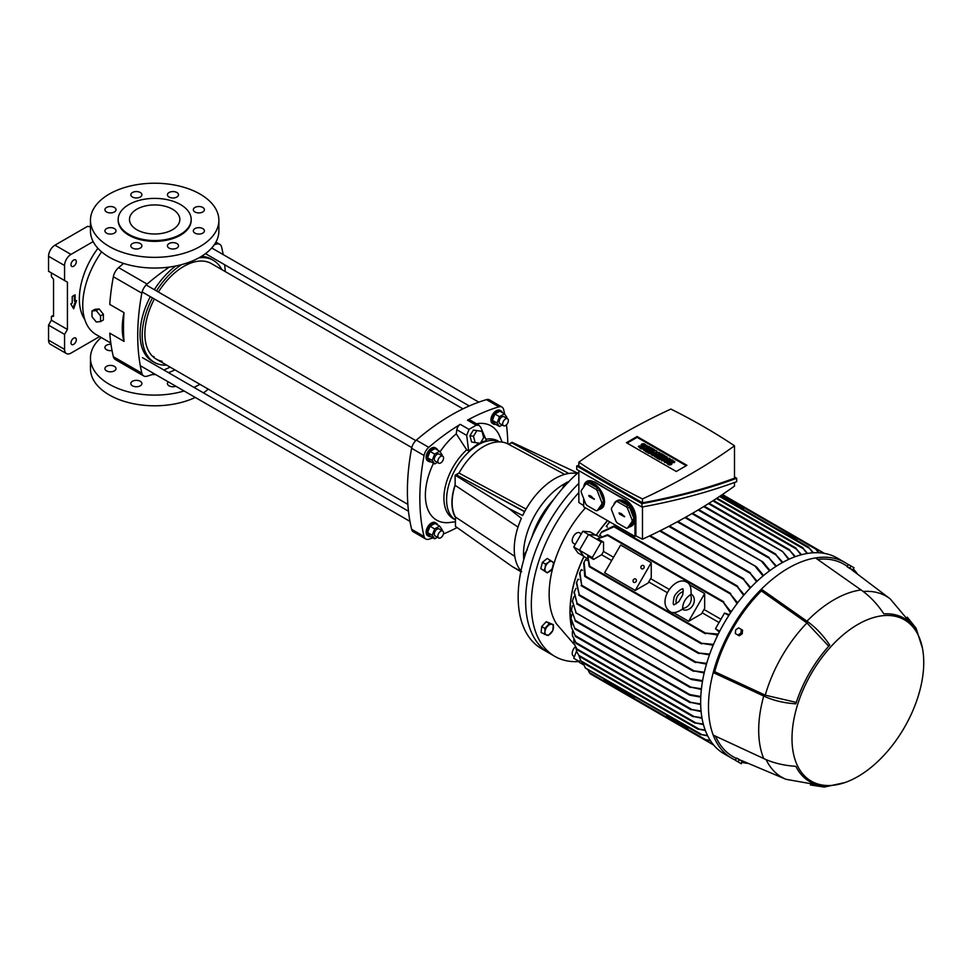 <?xml version="1.0" encoding="UTF-8"?>
<svg xmlns="http://www.w3.org/2000/svg" width="971" height="971" viewBox="0 0 971 971"><rect width="100%" height="100%" fill="white"/><g stroke="black" fill="none" stroke-linecap="round" stroke-linejoin="round"><path stroke-width="1.46" d="M430.857 461.747A7.55 4.357 -60 0 1 428.745 461.468A7.55 4.357 -60 0 1 428.332 461.164A7.55 4.357 -60 0 1 428.976 452.365A7.55 4.357 -60 0 1 436.295 448.384A7.55 4.357 -60 0 1 436.719 448.687A7.55 4.357 -60 0 1 437.593 450.071M428.745 461.468L427.677 460.849A7.55 4.357 -60 0 1 427.264 460.557A7.55 4.357 -60 0 1 427.908 451.746A7.55 4.357 -60 0 1 435.226 447.765L436.295 448.384M430.857 536.587A7.55 4.357 -60 0 1 428.745 536.308A7.55 4.357 -60 0 1 427.689 535.191A7.55 4.357 -60 0 1 429.449 526.5A7.55 4.357 -60 0 1 436.295 523.223A7.55 4.357 -60 0 1 437.351 524.328A7.55 4.357 -60 0 1 437.593 524.91M428.745 536.308L427.677 535.689A7.55 4.357 -60 0 1 426.621 534.572A7.55 4.357 -60 0 1 428.381 525.881A7.55 4.357 -60 0 1 435.226 522.604L436.295 523.223M495.659 424.327A7.55 4.357 -60 0 1 493.547 424.048A7.55 4.357 -60 0 1 493.001 423.623A7.55 4.357 -60 0 1 493.863 414.823A7.55 4.357 -60 0 1 501.109 410.964A7.55 4.357 -60 0 1 501.655 411.388A7.55 4.357 -60 0 1 502.408 412.663M493.547 424.048L492.479 423.441A7.55 4.357 -60 0 1 491.933 423.016A7.55 4.357 -60 0 1 492.795 414.204A7.55 4.357 -60 0 1 500.041 410.357L501.109 410.964M442.727 456.164L439.159 454.112A4.03 2.33 120 0 0 434.68 457.377A4.03 2.33 120 0 0 435.142 461.091L438.698 463.143A4.03 2.33 120 0 0 441.805 462.062A4.03 2.33 120 0 0 443.565 458.009A4.03 2.33 120 0 0 442.727 456.164A4.03 2.33 120 0 0 439.62 457.244A4.03 2.33 120 0 0 437.86 461.298A4.03 2.33 120 0 0 438.698 463.143M441.756 455.605L442.084 454.756L439.62 451.236L434.984 448.566L430.056 451.418L427.592 457.778L430.056 461.286L434.68 463.956L437.399 462.39M439.62 451.236L434.68 454.088L430.056 451.418M434.68 454.088L432.216 460.448L434.68 463.956M432.216 460.448L427.592 457.778M442.727 531.003L439.159 528.94A4.03 2.33 120 0 0 434.68 532.217A4.03 2.33 120 0 0 435.142 535.919L438.698 537.983A4.03 2.33 120 0 0 441.805 536.902A4.03 2.33 120 0 0 443.565 532.848A4.03 2.33 120 0 0 442.727 531.003A4.03 2.33 120 0 0 439.62 532.084A4.03 2.33 120 0 0 437.86 536.138A4.03 2.33 120 0 0 438.698 537.983M441.756 530.445L442.084 529.583L439.62 526.076L434.68 528.928L432.216 535.288L434.68 538.796L437.399 537.23M434.68 538.796L430.056 536.126L427.592 532.606L430.056 526.258L434.984 523.405L439.62 526.076M434.68 528.928L430.056 526.258M432.216 535.288L427.592 532.606M504.422 417.117A4.03 2.33 120 0 0 503.973 416.693A4.03 2.33 120 0 0 500.223 418.574A4.03 2.33 120 0 0 499.495 423.247A4.03 2.33 120 0 0 499.944 423.672L503.5 425.723A4.03 2.33 120 0 0 506.607 424.655A4.03 2.33 120 0 0 508.367 420.589A4.03 2.33 120 0 0 507.53 418.756A4.03 2.33 120 0 0 504.435 419.824A4.03 2.33 120 0 0 502.675 423.878A4.03 2.33 120 0 0 503.5 425.723M506.559 418.185L506.898 417.336L504.422 413.828L499.495 416.668L497.018 423.028L499.495 426.536L502.201 424.97M504.422 413.828L499.798 411.158L494.858 413.998L492.394 420.358L494.858 423.866L499.495 426.536M499.495 416.668L494.858 413.998M497.018 423.028L492.394 420.358M91.99 310.987L91.99 316.68L96.263 321.996L100.535 321.619L100.535 315.915L96.263 310.599L91.99 310.987L94.842 309.336L99.115 308.96L103.387 314.276L103.387 319.969L100.535 321.619M96.263 310.599L99.115 308.96M100.535 315.915L103.387 314.276M455.448 519.91A44.824 25.877 120 0 1 446.587 499.64A44.824 25.877 120 0 1 465.364 455.375A44.824 25.877 120 0 1 499.446 441.89A44.824 25.877 120 0 0 465.364 455.375A44.824 25.877 120 0 0 446.587 499.64A44.824 25.877 120 0 0 455.448 519.91L453.202 518.623A44.824 25.877 120 0 1 443.917 498.099A44.824 25.877 120 0 1 466.711 449.816L468.677 450.945L478.909 443.104M499.58 441.89L498.014 440.992A44.824 25.877 120 0 0 485.852 439.256M504.665 414.168A208.983 120.659 120 0 0 503.633 409.556A9.067 5.231 120 0 0 501.946 407.055A9.067 5.231 120 0 0 498.936 406.837A208.983 120.659 120 0 0 467.464 420.176A5.037 2.913 -60 0 1 469.891 419.982L479.055 425.274L480.73 427.289L486.459 440.676L480.912 442.218M479.055 425.274L476.239 425.249A196.397 145.334 98.9 0 0 469.029 429.413L466.687 435.396L456.831 429.716A5.037 2.913 -60 0 1 460.254 424.339A208.983 120.659 120 0 0 428.781 447.34A9.067 5.231 120 0 0 424.072 455.484A208.983 120.659 120 0 0 424.072 536.49A9.067 5.231 120 0 0 425.771 538.99A9.067 5.231 120 0 0 428.781 539.208A208.983 120.659 120 0 0 433.066 537.861M466.687 435.396L468.677 450.945M498.936 406.837L486.471 399.639A9.067 5.231 -60 0 1 489.481 399.858L501.946 407.055M424.072 455.484L411.619 448.286A9.067 5.231 -60 0 1 416.316 440.142L428.781 447.34M425.771 538.99L413.306 531.792A9.067 5.231 -60 0 1 411.619 529.292L424.072 536.49M443.407 533.989A208.983 120.659 120 0 0 457.098 527.556M507.821 443.868A208.983 120.659 120 0 0 506.437 424.825M486.471 399.639A208.983 120.659 120 0 0 416.316 440.142M411.619 448.286A208.983 120.659 120 0 0 411.619 529.292M456.831 429.716L456.249 433.855A54.412 31.412 120 0 0 440.057 451.855M433.491 463.264A54.412 31.412 120 0 0 450.131 522.447L455.448 521.73M456.249 433.855L466.711 449.816M502.128 442.096L499.798 436.416A54.412 31.412 120 0 0 476.458 423.769M568.812 481.616A57.41 33.148 120 0 0 567.598 482.174A57.41 33.148 120 0 1 568.812 481.616M565.765 483.097A57.41 33.148 120 0 0 523.503 554.332A57.41 33.148 120 0 0 523.527 556.067A57.41 33.148 120 0 1 548.566 496.557A57.41 33.148 120 0 1 565.765 483.097M508.634 444.305L512.105 442.278L577.696 473.108M577.223 473.52A57.41 33.148 120 0 0 522.653 515.552L508.938 508.573L455.132 475.183L459.101 472.962M520.978 570.948A57.41 33.148 120 0 1 514.242 548.979A57.41 33.148 120 0 1 521.366 518.344L508.938 508.573M455.132 484.845A44.824 25.877 120 0 0 451.928 502.723A44.824 25.877 120 0 0 455.448 517.458L455.448 517.009C451.127 508.938 451.017 498.378 455.132 485.318L455.132 475.183M521.682 571.737L512.324 566.639L455.448 526.391L455.448 517.458M523.587 557.415A57.41 33.148 120 0 0 523.782 559.612A57.41 33.148 120 0 1 523.587 557.415M512.324 566.639L520.832 571.628M514.8 556.419L455.448 517.009M518.016 527.083L455.132 485.318M473.375 430.08L469.94 435.712L471.627 442.048L480.257 443.298L483.692 437.666L482.004 431.33L473.375 430.08L476.882 430.639L473.46 436.27L469.94 435.712M473.46 436.27L475.147 442.594M482.004 431.33L476.882 430.639M508.901 444.439L511.729 442.812L568.8 473.472M524.607 511.729L456.176 474.734L524.704 511.535M456.176 474.734L459.028 473.095A49.606 29.616 -61.8 0 1 508.221 444.087L564.661 474.394M459.028 473.095L526.064 509.095M553.47 499.798A57.41 33.148 120 0 0 531.853 537.242M578.85 492.552A113.304 65.421 120 0 0 531.331 604.496A113.304 65.421 120 0 0 554.805 656.36L549.101 653.07A113.304 65.421 120 0 1 525.639 601.207A113.304 65.421 120 0 1 578.85 483.34A113.304 65.421 120 0 0 575.099 487.175A113.304 65.421 120 0 0 549.101 653.07L541.624 648.749A113.304 65.421 120 0 1 567.622 482.854A113.304 65.421 120 0 1 578.85 472.088M110.985 344.28A5.535 3.192 0 0 0 104.929 347.46A5.535 3.192 0 0 0 106.543 349.73A5.535 3.192 0 0 0 112.041 350.531M195.268 397.442A64.207 37.068 180 0 1 109.262 394.942A64.207 37.068 180 0 1 90.461 368.725L90.461 358.032A64.207 37.068 180 0 1 101.215 337.495M208.267 389.128A64.207 37.068 180 0 1 203.425 392.842M106.543 370.861A5.535 3.192 0 0 0 112.587 371.565A5.535 3.192 0 0 0 116.01 368.604A5.535 3.192 0 0 0 114.384 366.346A5.535 3.192 0 0 0 108.351 365.654A5.535 3.192 0 0 0 104.929 368.604A5.535 3.192 0 0 0 106.543 370.861M132.444 385.815A5.535 3.192 0 0 0 138.477 386.507A5.535 3.192 0 0 0 141.9 383.557A5.535 3.192 0 0 0 140.273 381.287A5.535 3.192 0 0 0 134.241 380.596A5.535 3.192 0 0 0 130.818 383.557A5.535 3.192 0 0 0 132.444 385.815M168.274 381.858A5.535 3.192 0 0 0 167.437 383.557A5.535 3.192 0 0 0 169.051 385.815A5.535 3.192 0 0 0 175.921 386.264M184.089 390.985A64.207 37.068 180 0 1 109.262 384.249A64.207 37.068 180 0 1 90.461 358.032M172.474 209.19A25.185 14.541 0 0 0 145.031 206.034A25.185 14.541 0 0 0 129.483 219.47A25.185 14.541 0 0 0 136.862 229.751A25.185 14.541 0 0 0 164.305 232.894A25.185 14.541 0 0 0 179.841 219.47A25.185 14.541 0 0 0 172.474 209.19M180.485 234.375A36.51 21.083 0 0 0 191.178 219.47A36.51 21.083 0 0 0 168.638 199.99A36.51 21.083 0 0 0 128.852 204.565A36.51 21.083 0 0 0 118.159 219.47A36.51 21.083 0 0 0 140.698 238.939A36.51 21.083 0 0 0 180.485 234.375M118.159 219.883A36.51 21.083 0 0 0 118.159 220.296A36.51 21.083 0 0 0 140.698 239.764A36.51 21.083 0 0 0 180.485 235.2A36.51 21.083 0 0 0 191.178 220.296A36.51 21.083 0 0 0 191.166 219.883M109.262 246.5A64.207 37.068 180 0 1 90.461 220.296A64.207 37.068 180 0 1 130.09 186.044A64.207 37.068 180 0 1 200.062 194.079A64.207 37.068 180 0 1 218.876 220.296A64.207 37.068 180 0 1 179.234 254.536A64.207 37.068 180 0 1 109.262 246.5M132.444 197.04A5.535 3.192 0 0 0 138.477 197.732A5.535 3.192 0 0 0 141.9 194.77A5.535 3.192 0 0 0 140.273 192.513A5.535 3.192 0 0 0 134.241 191.821A5.535 3.192 0 0 0 130.818 194.77A5.535 3.192 0 0 0 132.444 197.04M169.051 197.04A5.535 3.192 0 0 0 175.096 197.732A5.535 3.192 0 0 0 178.506 194.77A5.535 3.192 0 0 0 176.892 192.513A5.535 3.192 0 0 0 170.847 191.821A5.535 3.192 0 0 0 167.437 194.77A5.535 3.192 0 0 0 169.051 197.04M194.953 211.981A5.535 3.192 0 0 0 200.985 212.673A5.535 3.192 0 0 0 204.408 209.724A5.535 3.192 0 0 0 202.781 207.454A5.535 3.192 0 0 0 196.749 206.762A5.535 3.192 0 0 0 193.326 209.724A5.535 3.192 0 0 0 194.953 211.981M194.953 233.125A5.535 3.192 0 0 0 200.985 233.817A5.535 3.192 0 0 0 204.408 230.855A5.535 3.192 0 0 0 202.781 228.598A5.535 3.192 0 0 0 196.749 227.906A5.535 3.192 0 0 0 193.326 230.855A5.535 3.192 0 0 0 194.953 233.125M169.051 248.066A5.535 3.192 0 0 0 175.096 248.758A5.535 3.192 0 0 0 178.506 245.809A5.535 3.192 0 0 0 176.892 243.551A5.535 3.192 0 0 0 170.847 242.859A5.535 3.192 0 0 0 167.437 245.809A5.535 3.192 0 0 0 169.051 248.066M132.444 248.066A5.535 3.192 0 0 0 138.477 248.758A5.535 3.192 0 0 0 141.9 245.809A5.535 3.192 0 0 0 140.273 243.551A5.535 3.192 0 0 0 134.241 242.859A5.535 3.192 0 0 0 130.818 245.809A5.535 3.192 0 0 0 132.444 248.066M106.543 233.125A5.535 3.192 0 0 0 112.587 233.817A5.535 3.192 0 0 0 116.01 230.855A5.535 3.192 0 0 0 114.384 228.598A5.535 3.192 0 0 0 108.351 227.906A5.535 3.192 0 0 0 104.929 230.855A5.535 3.192 0 0 0 106.543 233.125M106.543 211.981A5.535 3.192 0 0 0 112.587 212.673A5.535 3.192 0 0 0 116.01 209.724A5.535 3.192 0 0 0 114.384 207.454A5.535 3.192 0 0 0 108.351 206.762A5.535 3.192 0 0 0 104.929 209.724A5.535 3.192 0 0 0 106.543 211.981M218.876 220.296L218.876 230.977A64.207 37.068 180 0 1 179.234 265.229A64.207 37.068 180 0 1 109.262 257.194A64.207 37.068 180 0 1 90.461 230.977L90.461 220.296M101.615 251.865A63.952 36.922 120 0 0 95.983 334.473L110.815 343.042M169.355 267.074A208.983 120.659 120 0 0 147.094 284.066A10.074 5.814 120 0 0 141.839 293.169A208.983 120.659 120 0 0 141.839 373.155A10.074 5.814 120 0 0 143.732 375.947L115.246 359.501A10.074 5.814 -60 0 1 113.352 356.709A208.983 120.659 120 0 1 109.759 333.162L124.009 341.379A63.952 36.922 120 0 1 124.009 312.638A208.983 120.659 120 0 0 124.009 341.379M141.839 293.169L113.352 276.723A208.983 120.659 120 0 0 109.759 304.421L124.009 312.638M152.204 374.551A28.705 16.568 0 0 0 155.712 374.6M168.359 372.597A28.705 16.568 0 0 0 174.841 369.83M113.352 276.723A10.074 5.814 -60 0 1 118.608 267.62L147.094 284.066M143.732 375.947A10.074 5.814 120 0 0 147.094 376.19A208.983 120.659 120 0 0 154.328 373.799M163.868 370A208.983 120.659 120 0 0 170.131 367.111M225.272 271.601A208.983 120.659 120 0 0 224.641 264.731M223.172 254.572A208.983 120.659 120 0 0 221.619 247.12A10.074 5.814 120 0 0 219.725 244.316A10.074 5.814 120 0 0 216.363 244.085A208.983 120.659 120 0 0 214.3 244.716M198.97 257.813A58.915 34.021 -60 0 1 213.329 260.337L211.193 259.111A58.915 34.021 120 0 0 201.446 256.368M175.715 266.005A58.915 34.021 120 0 0 154.353 289.674M150.323 296.653A58.915 34.021 120 0 0 152.265 361.163L154.401 362.389A58.915 34.021 -60 0 1 152.459 297.891M213.329 260.337A58.915 34.021 -60 0 1 221.813 269.598M166.672 365.108A58.915 34.021 -60 0 1 154.401 362.389M156.489 290.912A58.915 34.021 -60 0 1 181.613 264.634M154.353 298.983A55.141 31.837 120 0 0 144.873 333.878A55.141 31.837 120 0 0 156.295 359.124A55.141 31.837 120 0 0 162.048 361.273M462.985 408.852L211.435 263.614A55.141 31.837 120 0 0 158.382 292.004M152.581 356.308A55.141 31.837 120 0 0 154.025 356.648M123.633 263.432A208.983 120.659 120 0 0 118.608 267.62M199.941 384.322A64.207 37.068 180 0 1 193.933 387.368M70.98 342.824A3.775 2.185 120 0 0 71.769 344.547A3.775 2.185 120 0 0 74.682 343.54A3.775 2.185 120 0 0 76.321 339.741A3.775 2.185 120 0 0 75.544 338.005A3.775 2.185 120 0 0 72.631 339.025A3.775 2.185 120 0 0 70.98 342.824M70.98 264.695A3.775 2.185 120 0 0 71.769 266.43A3.775 2.185 120 0 0 74.682 265.411A3.775 2.185 120 0 0 76.321 261.612A3.775 2.185 120 0 0 75.544 259.888A3.775 2.185 120 0 0 72.631 260.896A3.775 2.185 120 0 0 70.98 264.695M84.744 319.435A58.673 33.876 -60 0 1 79.355 298.934A58.673 33.876 -60 0 1 97.901 248.309M93.155 241.621L70.98 254.414A9.067 5.231 120 0 0 64.572 265.52L64.572 280.534L67.424 282.173L67.424 329.46L64.572 334.388L64.572 349.402A9.067 5.231 120 0 0 66.453 353.553A9.067 5.231 120 0 0 70.98 353.104L99.612 336.573M73.65 308.802L76.503 300.573L75.083 301.398L75.083 294.82L72.23 296.458L72.23 303.037L70.81 303.862L73.65 308.802M64.572 334.388L48.55 325.139L48.55 340.153L64.572 349.402M67.424 282.173L51.402 272.924L51.402 276.638L53.539 279.296L53.539 316.303L51.402 316.497L51.402 320.212L48.55 325.139M53.539 315.259L51.402 316.497M90.461 226.801L87.56 226.352L54.959 245.165L70.98 254.414M66.453 353.553L50.431 344.304A9.067 5.231 -60 0 1 48.55 340.153M64.572 265.52L48.55 256.271L48.55 271.273L64.572 280.534M48.55 256.271A9.067 5.231 -60 0 1 54.959 245.165M67.424 329.46L51.402 320.212M73.116 307.868L75.435 301.192M75.083 301.398L74.366 300.986L74.366 295.233M607.482 520.577A94.927 54.801 120 0 0 596.194 535.203L596.352 535.215A94.673 54.655 -60 0 1 607.615 520.65M596.352 535.215L599.435 536.987M731.527 611.342L730.253 610.613M601.085 536.028L599.617 535.191L601.753 531.805L613.769 526.064L614.509 526.488L601.207 532.557M737.924 602.469L737.098 601.996M607.421 527.119L606.207 526.428L609.727 521.876M597.687 538.735L607.494 534.766L608.283 535.227L597.687 538.735L603.537 542.109L603.537 551.467A94.673 54.655 120 0 0 601.644 554.757L611.669 560.546M730.556 612.798L722.521 601.183L731.078 612.009M607.494 534.766L608.283 535.227M722.521 601.183L723.856 601.947M641.091 566.336A2.015 1.651 120 0 1 643.943 567.974A2.015 1.651 120 0 1 641.091 566.336M796.888 539.694L775.501 528.03M743.47 508.853L720.688 495.696M818.614 552.742L814.754 547.935L819.051 552.754M814.754 547.935L824.088 553.324M719.293 632.036L715.457 628.747L724.524 613.041L729.294 614.716M724.524 613.041L728.784 615.505M648.713 581.932L667.429 592.735M601.644 554.757L593.536 559.43L587.686 556.055L589.943 566.991L589.154 566.53L587.686 556.055M717.836 634.949L704.181 632.946L718.261 634.087M702.13 612.774L719.05 622.532M689.446 584.773L704.667 593.56L704.667 608.38L701.487 613.878L688.645 621.294L673.425 612.507M635.24 590.453L604.617 572.769L620.627 545.034L651.25 562.719L651.25 577.551L648.082 583.037L635.24 590.453L651.25 562.719M720.943 619.255L704.024 609.485M688.645 621.294L704.667 593.56M691.146 594.07A8.812 7.198 120 0 1 692.918 605.261A8.812 7.198 120 0 1 682.334 609.327M682.795 608.951L682.552 608.356C682.965 602.566 685.587 598.027 690.417 594.75L691.049 594.665C691.376 587.419 689.908 583.255 686.655 582.175L686.655 582.175C675.185 575.038 656.02 601.571 669.784 611.39C672.393 613.66 676.726 612.847 682.795 608.951M690.417 594.75A8.812 7.198 120 0 1 689.896 603.525A8.812 7.198 120 0 1 682.552 608.356M682.71 594.944L678.875 601.583C674.869 604.52 673.182 605.455 673.813 604.411L673.813 604.411C673.012 604.569 673.085 602.372 674.02 597.808C674.444 593.39 683.099 587.419 682.625 589.154L682.625 589.154C683.22 588.086 683.244 590.016 682.71 594.944M676.35 603.695A8.812 7.198 120 0 1 683.281 591.703M715.457 628.747L719.717 631.211M636.139 581.495A2.015 1.651 120 0 1 633.286 579.845A2.015 1.651 120 0 1 636.139 581.495M669.322 589.458L650.606 578.655M613.563 557.269L603.537 551.467M587.054 558.446L583.874 556.529A94.927 54.801 120 0 0 571.349 626.598M571.349 625.555A94.673 54.655 -60 0 1 583.972 556.662M574.177 591.764L577.308 604.096L574.019 592.516L575.973 588.377M576.64 582.284L579.408 595.441L576.41 583.073L577.988 579.104L578.85 579.602M579.893 572.453L581.787 585.926L579.602 573.266L581.277 569.589L582.503 570.293M712.168 645.157L713.005 645.642M584.093 562.197L585.489 576.75L584.748 576.325L583.717 563.046L585.574 559.502L587.042 560.352M716.222 634.937L717.484 635.665M700.771 697.154L689.823 695.175L574.929 628.844L571.057 618.563L574.929 628.844M571.713 614.57L571.057 618.563M689.823 695.175L688.73 694.544L689.823 694.556L700.795 696.535M707.713 735.897L700.455 734.416L707.507 735.484M582.818 662.72L585.246 667.708M701.001 734.719L585.477 668.024M701.717 734.525L585.489 668.036M585.452 507.857A88.13 50.88 120 0 0 556.48 623.855L574.444 644.671M583.972 556.347L578 552.972L573.752 546.94L582.818 531.234L590.174 531.89L596.073 535.373M573.473 656.093L574.407 656.627L573.473 656.093A6.044 3.483 -60 0 1 575.305 646.807M575.269 544.318L573.473 543.287A6.044 3.483 -60 0 1 573.473 536.308A6.044 3.483 -60 0 1 579.517 532.812L581.313 533.856M583.874 556.529L579.432 550.217L588.499 534.511L596.194 535.203M583.559 664.819L579.432 662.44L580.44 659.855M688.111 728.092L666.749 715.761M635.289 696.911L604.654 679.227M587.698 669.444L589.943 673.486L704.181 739.441L710.274 740.388M688.099 728.08L667.32 715.409M604.059 679.566L634.682 697.251M710.517 740.752L704.181 739.441L713.515 744.83M593.536 559.43L592.249 557.609L601.316 541.915L603.537 542.109M573.752 546.94L592.249 557.609M582.818 531.234L601.316 541.915M756.603 581.678L749.406 572.295L757.137 581.192M749.406 572.295L750.559 572.963M670.281 525.554L670.281 526.488M794.848 556.832L788.938 549.477L795.346 556.65M788.586 559.43L782.675 551.625L789.095 559.199M763.072 575.949L755.79 567.149L756.579 566.979L763.594 575.512M677.285 521.815L756.579 566.979M769.505 570.875L762.271 562.258L762.939 562.015L770.015 570.499M684.943 517.604L762.939 562.015M775.902 566.445L768.134 557.002L776.424 566.117M692.469 513.307L769.226 557.633M782.262 562.634L774.992 553.761L782.784 562.355M700.686 704.545L689.349 702.094L700.674 703.963M571.676 623.151L571.373 627.072L575.585 636.406L571.409 627.412M690.345 702.664L575.123 636.139M702.482 681.351L691.595 679.542L691.34 678.778L702.603 680.671M573.8 596.764L572.453 600.94L575.9 612.131L572.405 601.304M691.595 679.542L575.657 612.604M704.181 672.915L692.614 670.67L704.339 672.211M693.755 671.337L576.689 603.744M706.475 664.103L694.423 661.858L706.694 663.375M695.624 662.55L578.74 595.053M709.449 654.879L697.748 652.876L709.716 654.114M698.926 653.556L581.131 585.549M705.347 730.483L697.748 728.942L705.177 730.022M578.983 655.886L580.464 659.892M698.367 729.294L581.702 661.943M713.187 645.193L700.455 643.13L713.527 644.38M701.717 643.858L584.748 576.325M703.441 724.584L694.423 722.703L703.307 724.087M575.912 647.924L576.75 651.675L579.408 656.299L576.883 652.002M695.151 723.128L579.214 656.19M705.516 633.711L589.154 566.53M702.033 718.285L692.614 716.307L701.936 717.751M573.727 639.816L574.152 643.615L577.308 649.745L574.249 643.955M693.403 716.768L577.041 649.587M701.111 711.597L690.43 709.291L701.062 711.039M572.332 631.563L572.392 635.422L576.276 643.397L572.453 635.762M691.34 709.825L575.9 643.178M572.417 605.783L571.421 609.861L575.585 621.197L571.397 610.213M701.353 689.422L689.349 686.873L701.426 688.779M690.478 687.529L574.99 620.857M703.659 506.619L782.675 551.625M774.992 553.761L775.987 554.332M788.938 549.477L789.726 549.938M801.014 554.854L795.383 547.85L801.512 554.72M795.383 547.85L796.111 548.275M737.098 603.549L729.476 592.868L737.632 602.857M613.769 526.064L614.509 526.488M729.476 592.868L730.738 593.597M807.083 553.506L802.434 547.608L807.569 553.421M802.434 547.608L803.053 547.972M743.628 595.393L736.564 585.647L744.15 594.774M609.837 521.937L607.992 523.794M736.564 585.647L737.742 586.326M812.982 552.79L808.527 547.219L813.443 552.766M750.122 588.135L742.681 578.279L750.656 587.589M742.681 578.279L743.883 578.971M734.501 482.466L734.501 486.095A589.397 340.287 180 0 1 642.486 539.233A613.102 353.966 180 0 1 635.896 535.895L634.961 536.441L583.68 506.838L583.68 498.572M583.68 505.685A613.102 353.966 180 0 1 578.85 502.493L578.85 470.777M587.212 481.215L594.798 481.919A613.102 353.966 0 0 0 624.717 499.179C631.466 503.488 635.192 509.557 635.896 517.397L635.896 535.895M642.486 539.233L642.486 506.959M583.814 486.447A15.111 8.727 60 0 1 586.812 481.422A15.111 8.727 60 0 1 594.361 482.162L624.28 499.434A15.111 8.727 60 0 1 634.961 517.944L634.961 536.441M616.803 500.89A14.601 8.436 60 0 1 617.155 500.66A14.601 8.436 60 0 1 624.45 501.388A14.601 8.436 60 0 1 633.99 514.254A14.601 8.436 60 0 1 631.757 525.954A14.601 8.436 60 0 1 631.393 526.148M586.533 483.412A14.601 8.436 60 0 1 586.885 483.194A14.601 8.436 60 0 1 594.191 483.91A14.601 8.436 60 0 1 603.731 496.788A14.601 8.436 60 0 1 601.486 508.488A14.601 8.436 60 0 1 601.122 508.67M617.204 501.522L619.17 500.393A14.601 8.436 60 0 1 623.746 501.801A14.601 8.436 60 0 1 628.31 505.673L626.356 506.801L617.204 501.522A14.601 8.436 -120 0 0 616.051 501.631L611.475 508.136A14.601 8.436 -120 0 0 611.475 509.678L616.051 521.463A14.601 8.436 -120 0 0 617.204 522.908L626.356 528.188A14.601 8.436 -120 0 0 627.509 528.078L632.085 521.573A14.601 8.436 -120 0 0 632.085 520.031L627.509 508.246A14.601 8.436 -120 0 0 626.356 506.801M627.509 508.246L629.475 507.117A14.601 8.436 60 0 1 634.051 518.902L632.085 520.031M632.085 521.573L634.051 520.444A14.601 8.436 60 0 1 631.041 526.367A14.601 8.436 60 0 1 629.475 526.95L627.509 528.078M586.945 484.044L588.899 482.915A14.601 8.436 60 0 1 593.475 484.323A14.601 8.436 60 0 1 598.051 488.195L596.085 489.335L586.945 484.044A14.601 8.436 -120 0 0 585.78 484.153L581.204 490.658A14.601 8.436 -120 0 0 581.204 492.2L585.78 503.985A14.601 8.436 -120 0 0 586.945 505.43L596.085 510.71A14.601 8.436 -120 0 0 597.25 510.612L601.826 504.095A14.601 8.436 -120 0 0 601.826 502.553L597.25 490.768A14.601 8.436 -120 0 0 596.085 489.335M597.25 490.768L599.204 489.639A14.601 8.436 60 0 1 603.78 501.424L601.826 502.553M601.826 504.095L603.78 502.966A14.601 8.436 60 0 1 600.77 508.901A14.601 8.436 60 0 1 599.204 509.472L597.25 510.612M583.498 487.406A14.601 8.436 60 0 1 586.168 483.607A14.601 8.436 60 0 1 587.746 483.024L585.78 484.153M613.769 504.871A14.601 8.436 60 0 1 616.439 501.072A14.601 8.436 60 0 1 618.005 500.49L616.051 501.631M629.475 526.95L634.051 520.444M634.051 518.902L629.475 507.117M628.31 505.673L619.17 500.393M619.377 513.987L619.085 512.906L621.343 513.635L624.523 516.778L619.377 513.987L622.387 515.492M622.229 515.625L624.608 516.317M599.204 509.472L603.78 502.966M603.78 501.424L599.204 489.639M598.051 488.195L588.899 482.915M589.106 496.509L588.827 495.441L591.072 496.157L594.252 499.3L589.106 496.509L592.116 498.014M591.958 498.147L594.337 498.839M736.661 478.266L736.661 481.677C708.527 492.115 676.957 500.575 641.94 507.056L576.701 469.394L576.701 465.983L641.94 503.646C676.957 497.176 708.527 488.716 736.661 478.266L734.501 476.882M578.85 465.194L576.701 465.983M578.85 462.196L578.85 466.092L642.486 502.82C676.556 496.569 707.228 488.34 734.501 478.169L734.501 445.798A613.102 353.966 0 0 0 703.866 426.755A613.102 353.966 0 0 0 670.876 409.07A589.397 340.287 0 0 0 578.85 462.196A613.102 353.966 0 0 0 642.486 498.936A589.397 340.287 0 0 0 734.501 445.798M642.486 502.82L642.486 498.936M641.94 507.056L641.94 503.646M676.265 471.481L626.416 442.691L637.097 436.525L686.946 465.303L676.265 471.481M664.904 459.247L661.979 460.934L661.045 459.574L666.337 456.516L667.271 457.887L666.215 459.829M667.271 457.062L665.56 460.205L669.14 458.142L670.075 459.501L664.783 462.56L663.848 461.201L665.56 458.045L661.979 460.12L661.979 460.934M652.73 454.052L651.383 454.829L650.449 453.457L655.741 450.398L656.991 451.127L655.801 453.178M656.991 451.127L654.648 453.554L658.86 452.207L660.11 453.748L654.806 456.807L653.871 455.435L652.318 455.363L654.029 452.474L651.383 454.003L651.383 454.829M644.222 450.69L643.275 449.318L648.579 446.259L649.514 446.806L649.514 447.631L644.222 450.69L643.275 449.318M644.125 447.218A2.209 1.274 180 0 1 644.234 447.631A2.209 1.274 180 0 1 642.875 448.808A2.209 1.274 180 0 1 640.472 448.529L638.299 446.442L639.234 445.907L641.406 447.17L642.911 446.806L641.722 445.907L641.722 446.733A2.209 1.274 180 0 1 641.078 445.835A2.209 1.274 180 0 1 641.2 445.422M642.559 447.218L641.722 446.733M641.722 445.907A2.209 1.274 0 0 1 641.078 445.009A2.209 1.274 0 0 1 642.438 443.832A2.209 1.274 0 0 1 644.841 444.111L647.026 446.187L646.091 446.733L642.753 445.422M654.503 449.682L653.568 450.228L650.764 448.602L649.514 449.318L652.002 450.762L651.068 451.297L648.579 449.864L647.329 450.58L650.133 452.207L649.198 453.566L645.46 451.406L645.46 450.58L650.764 447.522L654.503 449.682L654.503 450.508L653.568 451.042L650.23 449.731M652.002 450.762L651.068 452.122L648.045 450.993M665.086 455.8L664.152 456.334L661.348 454.719L660.11 455.435L662.598 456.88L661.664 457.414L659.175 455.982L657.925 456.698L660.729 458.312L659.795 459.684L656.056 457.523L656.056 456.698L661.348 453.639L665.086 455.8L665.086 456.625L664.152 457.159L660.814 455.848M662.598 456.88L661.664 458.239L658.641 457.11M671.847 463.228A2.209 1.274 180 0 1 671.968 463.64A2.209 1.274 180 0 1 670.609 464.818A2.209 1.274 180 0 1 668.206 464.539L666.021 462.451L666.956 461.917L669.14 463.179L670.645 462.815L669.456 461.917L669.456 462.742A2.209 1.274 180 0 1 668.813 461.844A2.209 1.274 180 0 1 668.922 461.431M670.293 463.228L669.456 462.742M669.456 461.917A2.209 1.274 0 0 1 668.813 461.019A2.209 1.274 0 0 1 670.172 459.841A2.209 1.274 0 0 1 672.575 460.12L674.748 462.196L673.813 462.742L670.488 461.431M627.12 443.104L637.097 437.351L686.23 465.716M661.979 460.12L661.045 459.574M670.075 458.676L664.783 461.735L664.783 462.56M664.783 461.735L663.848 461.201M660.11 452.923L654.806 455.982L654.806 456.807M651.383 454.003L650.449 453.457M654.806 455.982L653.871 455.435L656.517 453.906L652.937 454.901L652.937 455.727M652.937 454.901L652.318 454.537M649.514 446.806L644.222 449.864M647.026 445.361L646.091 445.907L643.907 444.645L642.401 445.009L643.591 445.907A2.209 1.274 0 0 1 644.234 446.806A2.209 1.274 0 0 1 642.875 447.983A2.209 1.274 0 0 1 640.472 447.704L638.299 446.442M646.091 445.907L646.091 446.733M650.764 448.602L650.764 449.427M653.568 450.228L653.568 451.042M650.133 452.207L649.198 453.566M649.198 452.741L645.46 450.58M648.579 449.864L648.579 450.69M651.068 451.297L651.068 452.122M661.348 454.719L661.348 455.545M664.152 456.334L664.152 457.159M660.729 458.312L659.795 459.684M659.795 458.858L656.056 456.698M659.175 455.982L659.175 456.807M661.664 457.414L661.664 458.239M674.748 461.371L673.813 461.917L671.641 460.655L670.136 461.019L671.325 461.917A2.209 1.274 0 0 1 671.968 462.815A2.209 1.274 0 0 1 670.609 463.992A2.209 1.274 0 0 1 668.206 463.713L666.021 462.451M673.813 461.917L673.813 462.742M637.097 436.525L637.097 437.351M848.29 564.673A113.061 65.275 120 0 0 844.964 562.5L837.123 557.985A113.061 65.275 120 0 0 780.599 563.581A113.061 65.275 120 0 0 706.742 663.205A113.061 65.275 120 0 0 724.075 753.799L731.903 758.315A113.061 65.275 120 0 0 735.448 760.123M844.964 562.5A113.061 65.275 120 0 0 815.494 557.924A113.061 65.275 120 0 0 788.428 568.096A113.061 65.275 120 0 0 761.373 589.179A113.061 65.275 120 0 0 713.212 672.587A113.061 65.275 120 0 0 713.212 735.096A113.061 65.275 120 0 0 731.903 758.315M742.075 762.381A113.061 65.275 120 0 0 748.398 763.424M907.266 617.168L916.054 628.152L917.753 633.444A94.308 54.449 120 0 0 883.865 613.878C877.214 603.877 869.615 595.903 861.071 589.943A106.507 61.489 120 0 0 834.016 599.762A106.507 61.489 120 0 0 806.95 621.197C815.434 627.096 823.02 635.07 829.744 645.132A94.308 54.449 120 0 0 795.856 703.817C783.864 703.053 773.159 700.467 763.728 696.049A106.507 61.489 120 0 0 763.728 758.557C773.074 762.951 783.779 765.536 795.856 766.325A94.308 54.449 120 0 0 829.744 785.891L824.306 787.068L810.397 784.956M763.728 696.049L713.212 672.587L714.729 671.714A111.046 64.11 -60 0 1 761.373 590.926L761.373 589.179L806.95 621.197M857.624 574.237A113.061 65.275 120 0 0 853.558 569.273M857.866 776.569A93.167 53.793 120 0 0 922.45 648.203A93.167 53.793 120 0 0 857.866 624.438A93.167 53.793 120 0 0 792.324 730.799A93.167 53.793 120 0 0 844.867 782.577A93.167 53.793 120 0 0 857.866 776.569M861.071 589.943L815.494 557.924M911.599 624.353L890.225 598.901A104.492 60.336 120 0 0 889.873 598.634A104.492 60.336 120 0 0 863.231 591.497M817.582 559.393A111.046 64.11 -60 0 1 847.282 566.421M848.605 567.695L851.773 569.516L848.581 567.744M848.703 567.744L851.773 569.528M847.525 567.064L852.538 569.965M852.781 569.928L854.043 567.744L848.399 564.491L847.137 566.663L852.781 569.928L854.043 567.744M849.807 568.205L851.069 566.032M766.143 759.65A104.492 60.336 120 0 0 785.648 779.155A104.492 60.336 120 0 0 786.061 779.325L818.796 785.102M736.455 758.375A111.046 64.11 -60 0 1 715.53 736.164M741.395 760.718L737.899 758.703M742.087 761.288L737.207 758.302M739.271 759.662L736.601 758.12L735.338 760.305L741.286 763.74L742.548 761.555L739.271 759.662L738.009 761.847M742.245 761.385L740.982 763.558M761.373 590.926L806.95 622.957A104.492 60.336 120 0 0 765.257 695.175L714.729 671.714M738.009 635.083L739.271 635.811L742.245 633.747L742.548 630.143L741.286 629.414L740.982 633.019L738.009 635.083L735.338 633.541L735.642 629.936L738.615 627.873L741.286 629.414M742.245 633.747L740.982 633.019M796.305 702.409L765.257 695.175M806.95 622.957L828.736 646.237M713.212 735.096L763.728 758.557M576.543 651.104L573.752 658.289L579.711 661.724M554.805 656.36A113.304 65.421 120 0 0 579.371 661.53M568.533 482.211L566.785 482.235L564.26 484.675L562.221 488.826M567.707 482.769L566.785 482.235M547.219 572.902L545.993 571.907A6.044 3.483 -60 0 1 545.022 570.159A6.044 3.483 -60 0 1 545.18 567.525L545.605 564.139L542.437 562.306L547.28 558.434L553.688 562.719L552.062 569.03L547.219 572.902L540.811 568.618L542.437 562.306M545.605 564.139L548.421 562.427A6.044 3.483 -60 0 1 552.45 561.711A6.044 3.483 -60 0 1 553.252 566.093A6.044 3.483 -60 0 1 550.023 571.191A6.044 3.483 -60 0 1 545.993 571.907L540.811 568.618M543.991 570.463L545.18 567.525A6.044 3.483 -60 0 1 548.421 562.427L550.46 560.267M527.302 549.635L523.575 555.521L523.952 559.017M524.789 556.213L523.575 555.521M544.877 628.407L549.416 623.54L551.771 624.317A6.044 3.483 -60 0 1 553.47 627.873A6.044 3.483 -60 0 1 550.909 633.298A6.044 3.483 -60 0 1 546.673 635.18A6.044 3.483 -60 0 1 545.301 633.966A6.044 3.483 -60 0 1 544.974 631.623L544.877 628.407L541.697 626.574L546.236 621.707L553.373 624.656L552.79 630.652L548.263 635.52L541.126 632.558L541.697 626.574M544.306 634.403L544.974 631.623A6.044 3.483 -60 0 1 547.535 626.198A6.044 3.483 -60 0 1 551.771 624.317L553.373 624.656M549.416 623.54L546.236 621.707M460.254 424.339L469.029 429.413M476.239 425.249L467.464 420.176M113.352 356.709L141.839 373.155M216.363 244.085L215.161 243.393M721.854 494.919L815.543 549.016M590.028 566.421L704.63 632.594M574.929 628.225L689.823 694.556M589.154 672.405L705.516 739.586M607.834 535.579L722.436 601.753M708.466 503.633L789.544 550.448M704.181 506.304L781.764 551.091M677.843 521.524L755.414 566.311M685.49 517.3L761.81 561.372M691.935 513.623L768.692 557.937M698.1 509.993L775.574 554.72M574.99 635.447L690.478 702.13M576.276 612.968L690.43 678.875M577.041 603.331L693.403 670.512M579.214 594.713L695.151 661.652M581.702 585.258L698.367 652.609M581.131 660.996L698.926 729.003M585.477 576.131L701.001 642.826M578.74 655.291L695.624 722.788M576.689 648.774L693.755 716.355M575.657 642.414L691.595 709.352M575.123 620.311L690.345 686.837M712.872 500.83L796.05 548.858M613.963 526.78L729.488 593.487M716.392 498.548L803.09 548.603M649.441 535.968L736.649 586.314M719.547 496.46L809.256 548.263M659.673 530.979L742.864 579.007M668.752 526.355L749.673 573.06M635.896 517.397L634.961 517.944M642.656 446.442L642.656 447.17M640.472 447.704L640.472 448.529M643.907 444.645L643.907 445.471M670.391 462.451L670.391 463.179M668.206 463.713L668.206 464.539M671.641 460.655L671.641 461.48M205.464 253.649L469.26 405.951M211.727 247.969L478.788 402.152M503.973 416.693L507.53 418.756M142.13 291.931L411.765 447.595M146.16 284.952L415.794 440.616M140.285 365.691L409.956 521.378M142.434 357.631L408.475 511.232M156.295 359.124L407.844 504.362M118.159 219.47L118.159 220.296M191.178 219.47L191.178 220.296M215.914 242.119L219.725 244.316M607.955 534.912L723.225 601.462M722.448 494.518L824.403 553.385M608.234 684.179L713.721 745.073M669.432 525.991L749.915 572.465M677.952 521.463L755.936 566.481M685.599 517.24L762.296 561.517M692.578 513.246L768.559 557.111M575.475 636.478L689.604 702.361M571.434 627.764L571.373 627.072M576.034 612.956L690.83 679.227M572.344 601.68L572.453 600.94M577.053 604.083L693.015 671.034M590.174 673.74L704.121 739.526M579.104 595.393L694.896 662.246M585.634 668.254L700.455 734.537M581.459 585.865L698.222 653.277M581.884 662.173L697.809 729.1M580.634 660.219L580.294 659.588M585.1 576.653L700.989 643.567M579.456 656.457L694.532 722.897M577.005 652.318L576.75 651.675M589.506 566.87L704.776 633.42M577.308 649.866L692.772 716.525M574.334 644.271L574.152 643.615M575.33 629.196L689.034 694.848M576.216 643.482L690.648 709.546M572.502 636.09L572.392 635.422M575.378 621.209L689.689 687.201M571.373 610.577L571.421 609.861M698.732 509.605L775.344 553.846M704.291 506.231L782.092 551.152M709.085 503.245L789.205 549.501M713.479 500.441L795.601 547.85M614.23 526.197L730.131 593.111M716.999 498.159L802.604 547.583M650.145 535.628L737.147 585.853M720.142 496.072L808.637 547.159M660.365 530.627L743.24 578.473M587.576 480.973L586.812 481.422M631.757 525.954L631.041 526.367M601.486 508.488L600.77 508.901M586.885 483.194L586.168 483.607M617.155 500.66L616.439 501.072M641.078 445.009L641.078 445.835M644.234 446.806L644.234 447.631M668.813 461.019L668.813 461.844M671.968 462.815L671.968 463.64M922.45 648.203L916.054 628.152M824.306 787.068L844.867 782.577M889.873 598.634L851.664 569.722M785.648 779.155L741.504 760.511"/></g></svg>
